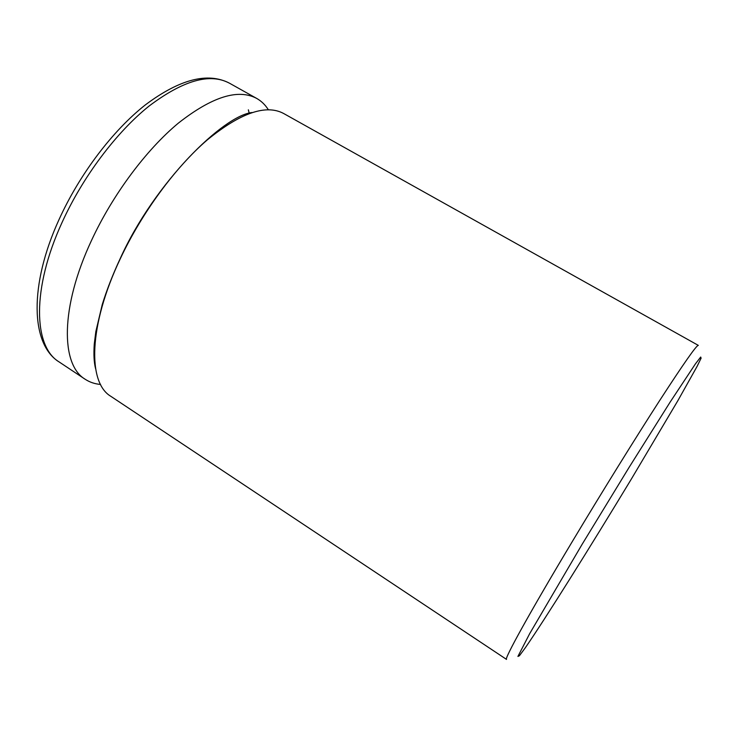 <?xml version="1.0" encoding="UTF-8"?>
<svg xmlns="http://www.w3.org/2000/svg" width="738" height="738" viewBox="0 0 738 738"><rect width="100%" height="100%" fill="white"/><g stroke="black" fill="none" stroke-linecap="round" stroke-linejoin="round"><path stroke-width="1.11" d="M120.349 258.604C88.403 325.827 87.554 382.681 110.82 396.306L506.536 659.412C503.74 659.735 529.644 612.651 572.54 541.157C601.738 492.449 635.252 438.381 659.338 401.038C683.72 363.428 696.718 344.877 698.342 345.384L283.576 113.458C265.938 104.067 240.523 112.859 207.36 139.842C175.552 167.139 141.964 212.655 120.349 258.604M108.661 286.482L108.735 285.495M268.337 109.731C265.283 104.861 261.4 101.088 256.676 98.412C238.125 88.514 212.027 96.743 178.393 123.098C146.179 149.805 112.619 194.795 91.457 240.551C60.147 307.46 60.728 364.812 85.156 379.249C89.685 382.219 94.815 383.954 100.543 384.443M116.364 266.944L116.881 266.206M582.162 544.247L529.672 633.665L517.919 656.423L519.404 655.759L525.207 647.918C544.146 620.649 590.677 546.36 631.488 478.824L677.927 400.559L697.041 366.482L701.1 358.17L700.703 357.035L695.445 363.843L670.15 402.072L628.924 467.652L582.162 544.247M62.158 222.239C31.494 288.835 33.487 346.685 59.086 361.915C30.664 344.36 28.93 285.274 59.077 219.463C79.492 174.389 112.6 130.663 145.368 104.879C179.666 79.215 207.664 71.964 229.361 83.136C209.887 72.73 183.107 80.396 149.002 106.115C116.401 132.231 82.868 176.696 62.158 222.239M94.501 355.928L93.957 356.076M249.269 113.486L248.355 109.824M95.608 368.732C93.984 362.626 93.541 354.341 94.289 343.862L95.848 331.519L102.222 304.674C106.752 289.969 112.785 274.536 120.294 258.383C154.814 182.148 223.669 115.414 252.101 112.517M59.086 361.915L85.156 379.249M229.361 83.136L256.676 98.412"/></g></svg>
